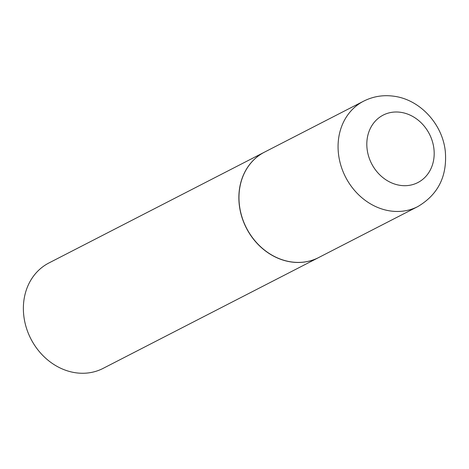 <?xml version="1.0" encoding="UTF-8"?>
<svg xmlns="http://www.w3.org/2000/svg" width="469" height="469" viewBox="0 0 469 469"><rect width="100%" height="100%" fill="white"/><g stroke="black" fill="none" stroke-linecap="round" stroke-linejoin="round"><path stroke-width="0.7" d="M291.407 261.931A59.258 50.74 -117.2 0 1 240.855 213.008A59.258 50.74 -117.2 0 1 264.51 152.126L363.604 101.181A59.258 50.74 -117.2 0 0 339.949 162.057A59.258 50.74 -117.2 0 0 390.501 210.986A59.258 50.74 -117.2 0 0 417.797 206.589L318.703 257.534A59.258 50.74 -117.2 0 1 291.407 261.931M318.65 257.563A59.258 50.74 -117.2 0 1 318.598 257.592A59.258 50.74 -117.2 0 1 291.302 261.983A59.258 50.74 -117.2 0 1 240.749 213.061A59.258 50.74 -117.2 0 1 264.405 152.185A59.258 50.74 -117.2 0 1 264.457 152.155M318.598 257.592L103.104 368.388A59.258 50.74 -117.2 0 1 75.808 372.785A59.258 50.74 -117.2 0 1 25.256 323.856A59.258 50.74 -117.2 0 1 48.905 262.98L264.405 152.185M400.374 185.39A37.925 32.478 -117.2 0 1 366.811 144.071A37.925 32.478 -117.2 0 1 400.626 112.302A37.925 32.478 -117.2 0 1 434.188 153.615A37.925 32.478 -117.2 0 1 400.374 185.39M417.797 206.589C438.175 194.529 447.344 176.115 445.304 151.34C442.537 124.179 420.113 99.557 393.819 96.215C383.155 94.756 373.084 96.409 363.604 101.181"/></g></svg>
